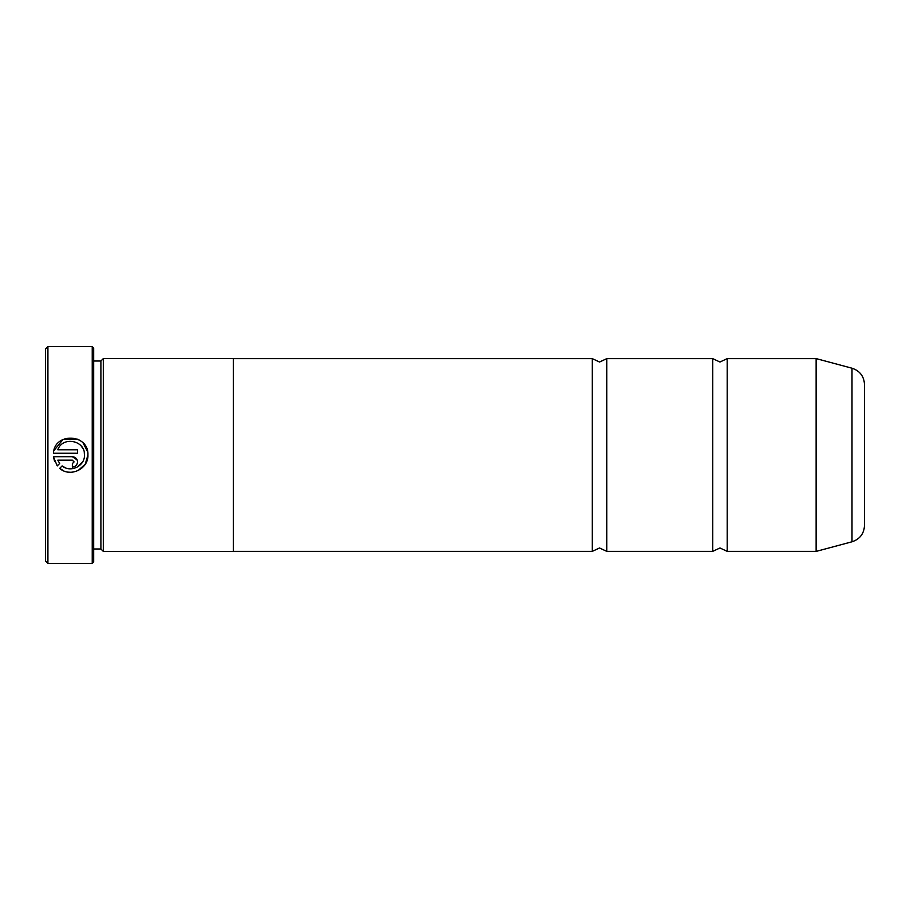 <?xml version="1.0" encoding="UTF-8"?>
<svg xmlns="http://www.w3.org/2000/svg" width="910" height="910" viewBox="0 0 910 910"><rect width="100%" height="100%" fill="white"/><g stroke="black" fill="none" stroke-linecap="round" stroke-linejoin="round"><path stroke-width="1.36" d="M712.746 455L712.746 358.642L719.969 362.021L727.192 358.642L727.192 551.358L719.969 547.979L712.746 551.358L712.746 455M592.308 455L592.308 358.642L599.531 362.021L606.754 358.642L606.754 551.358L599.531 547.979L592.308 551.358L592.308 455M63.791 470.868L59.673 468.377C70.07 477.784 88.634 469.003 87.929 455L85.233 464.236L78.032 470.607M70.707 472.279L68.512 472.142M87.929 454.977C89.021 433.763 54.452 432.011 53.417 453.248L77.543 453.248L77.543 449.79L57.796 449.79C62.506 435.879 85.312 440.292 84.471 454.977L84.471 454.977C85.005 466.034 70.548 473.132 62.142 465.909L65.258 467.74M76.736 467.399L82.389 462.269M53.849 450.723L63.052 439.416L77.657 439.166M77.68 439.177L80.717 440.918M83.128 443.022L87.61 451.701M72.356 456.706L53.417 456.706L57.228 465.92L59.696 463.463L57.796 460.164L72.356 460.164L74.085 461.893L72.356 463.622L72.356 467.092C75.507 466.773 77.248 465.044 77.543 461.893C77.236 458.742 75.507 457.013 72.356 456.706L77.145 459.914M77.157 459.925L77.543 461.893C77.248 465.044 75.507 466.773 72.356 467.092M47.911 563.392L45.5 560.992L45.5 349.008L47.911 346.608L47.911 563.392L92.228 563.392L92.228 346.608L47.911 346.608M727.192 551.358L816.134 551.358L816.134 358.642L816.509 551.301L851.999 541.791L851.999 368.209C859.836 370.825 863.999 376.251 864.5 384.498L864.5 470.902M92.228 346.608L93.673 348.052L93.673 561.948L92.228 563.392M93.673 548.992L100.908 548.992L100.908 361.008L103.308 358.597L103.308 551.403L233.392 551.403L233.392 358.597L103.308 358.597M864.5 439.098L864.5 525.502C863.999 533.749 859.836 539.175 851.999 541.791M62.142 465.909L59.673 468.377M54.645 461.597L53.417 456.706M57.796 460.164L59.696 463.463M74.085 461.893L72.356 460.164M84.471 454.977L84.255 452.6M82.674 448.164L81.274 446.139M100.908 361.008L93.673 361.008M816.134 358.642L727.192 358.642M851.999 368.209L816.509 358.699M712.746 358.642L606.754 358.642M592.308 358.642L233.392 358.642M592.308 551.358L233.392 551.358M712.746 551.358L606.754 551.358M100.908 548.992L103.308 551.403"/></g></svg>

